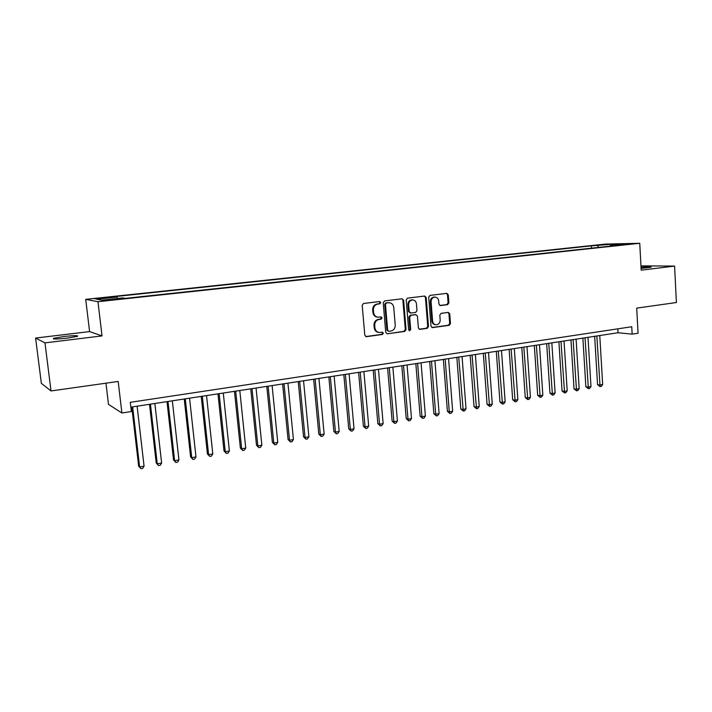 <?xml version="1.0" encoding="UTF-8"?>
<svg xmlns="http://www.w3.org/2000/svg" width="712" height="712" viewBox="0 0 712 712"><rect width="100%" height="100%" fill="white"/><g stroke="black" fill="none" stroke-linecap="round" stroke-linejoin="round"><path stroke-width="1.07" d="M380.751 302.555L379.683 301.523L363.556 303.481L362.185 305.332L364.802 335.219L366.271 336.678L382.415 334.48L383.359 333.189L382.344 332.175L379.594 332.504C376.951 332.273 375.393 330.724 374.921 327.84L374.708 325.366C374.726 322.127 376.167 320.151 379.051 319.457L381.107 319.19L382.059 317.899L381.018 316.876L378.375 317.187C375.678 316.982 374.085 315.416 373.595 312.47L373.382 309.987C373.399 306.738 374.85 304.772 377.734 304.095L379.799 303.846L380.751 302.555M377.44 317.098C374.85 316.796 373.328 315.229 372.883 312.399L372.67 309.916C372.679 306.676 374.129 304.709 377.013 304.033L379.078 303.784L380.021 302.493L379.398 301.55M365.71 336.562L381.694 334.373L382.638 333.082L382.104 332.201M378.597 332.388C376.096 332.032 374.628 330.484 374.2 327.743L373.987 325.268C374.005 322.038 375.455 320.071 378.33 319.368L380.386 319.101L381.329 317.819L380.751 316.902M641.094 268.406L651.177 267.214C651.293 266.76 647.911 266.76 641.031 267.205M63.688 336.536L53.551 338.333C52.279 339.312 56.898 339.241 67.418 338.129L77.448 336.34C78.658 335.37 74.075 335.441 63.688 336.536M598.303 245.017L605.787 244.634L598.303 245.017M447.608 304.656L448.889 302.876L448.266 294.786L446.842 293.353L429.995 295.391L428.695 297.189L431 326.203L432.389 327.627L449.21 325.331L450.482 323.551L449.735 313.823L448.346 312.399L441.093 313.342L439.811 315.131L440.185 319.973C440.114 322.83 438.832 324.441 436.322 324.805C434.204 324.627 432.967 323.355 432.602 320.987L431.089 301.906C431.143 299.102 432.398 297.5 434.854 297.1C437.035 297.233 438.316 298.524 438.699 300.953L438.948 304.131L440.363 305.573L447.608 304.656L446.816 304.594L448.097 302.814L447.474 294.741L446.531 293.38M44.963 342.873L102.03 335.913L89.596 331.596L35.6 338.049L44.963 342.873L51.024 390.95L118.183 381.454L121.903 413.005L131.355 411.536L130.278 402.325L631.74 326.746L632.149 334.133L638.068 333.216L636.697 308.127L676.4 302.52L674.584 266.092L640.96 265.861M102.03 335.913L97.962 301.719L639.741 243.282L641.192 270.168L674.584 266.092M403.633 300.259L402.147 298.791L384.569 300.927L383.216 302.76L385.735 332.37L387.177 333.812L404.728 331.427L406.054 329.603L403.633 300.259L401.897 298.817M407.522 298.132L424.726 296.041L426.185 297.491L428.499 326.541L427.2 328.348L419.786 329.353L418.38 327.921L417.428 316.11L415.853 314.677L410.993 315.309L409.667 317.125L410.682 329.46L409.64 330.742L408.643 329.736L406.196 299.939L407.522 298.132M51.024 390.95L41.358 383.35L35.6 338.049M101.335 298.524L109.879 297.456L99.253 298.159L94.723 298.8L101.335 298.524M97.962 301.719L85.707 299.36L605.369 244.083L639.741 243.282M591.476 248.159L591.343 245.863L114.49 296.655L117.008 297.055L117.453 298.497M591.343 245.863L610.504 244.35L624.558 244.038L611.466 245.444L618.052 245.302L125.356 298.364L122.66 297.936L101.852 300.17L96.654 299.227L117.008 297.055M105.963 383.181L108.491 404.363L121.903 413.005M89.596 331.596L85.707 299.36M130.839 407.148L618.025 332.744L632.149 334.133M617.811 328.846L618.025 332.744M611.466 245.444L611.127 246.049M598.685 247.384L597.564 245.738M610.504 244.35L610.3 246.138M387.364 333.803L403.98 331.32L405.306 329.505L402.885 300.197M386.402 303.036L385.459 304.318L387.657 330.279L388.672 331.294L390.941 331C393.781 330.288 395.213 328.33 395.231 325.126L393.745 307.442C393.264 304.478 391.662 302.912 388.948 302.733L385.673 302.974L384.729 304.247L385.459 304.318M388.405 331.258L386.936 330.181L384.729 304.247M389.081 302.733L388.565 302.769M385.673 302.974L387.835 302.707M419.243 329.229L426.426 328.25L427.725 326.452L425.411 297.438L424.45 296.067M415.541 314.624L410.237 315.229L408.919 317.045L409.925 329.362L410.682 329.46M409.142 330.599L409.925 329.362M416.431 303.819C416.039 301.363 414.731 300.063 412.506 299.921C409.996 300.33 408.715 301.95 408.661 304.789L409.213 311.589L410.806 313.031L415.666 312.408L416.983 310.601L416.431 303.819M411.741 299.868L412.506 299.921L411.741 299.868C409.24 300.268 407.958 301.888 407.905 304.727L408.661 304.789M410.352 313.013L408.466 311.518L407.905 304.727M439.856 305.475L446.816 304.594M434.756 297.091L434.071 297.046C431.623 297.447 430.368 299.049 430.306 301.852L431.089 301.906M435.513 324.708C433.412 324.521 432.184 323.257 431.819 320.907L430.306 301.852M431.846 327.511L448.409 325.242L449.69 323.462L448.943 313.752L448.07 312.426M131.764 407.015L138.662 466.155L139.632 466.947L144.064 466.155L137.113 406.196M132.637 406.881L139.632 466.947L140.931 468.719L138.662 466.155M144.064 466.155L142.703 468.398L140.931 468.719M149.511 404.3L156.231 463.04L157.254 463.806L161.624 463.031L154.851 403.482M150.437 404.158L157.254 463.806L158.509 465.568L156.231 463.04M161.624 463.031L160.253 465.256L158.509 465.568M166.991 401.63L173.541 459.961L174.627 460.717L178.935 459.952L172.331 400.812M167.988 401.479L174.627 460.717L175.837 462.471L173.541 459.961M178.935 459.952L177.564 462.168L175.837 462.471M184.23 398.996L190.602 456.935L191.75 457.665L195.987 456.908L189.561 398.186M185.28 398.836L191.75 457.665L192.916 459.418L190.602 456.935M195.987 456.908L194.616 459.115L192.916 459.418M201.211 396.406L207.432 453.945L208.625 454.665L212.808 453.918L206.542 395.587M202.324 396.237L208.625 454.665L209.755 456.41L207.432 453.945M212.808 453.918L211.428 456.107L209.755 456.41M217.961 393.843L224.013 450.999L225.268 451.702L229.389 450.972L223.283 393.033M219.127 393.665L225.268 451.702L226.354 453.437L224.013 450.999M229.389 450.972L228 453.143L226.354 453.437M234.47 391.324L240.371 448.097L241.671 448.783L245.738 448.062L239.793 390.514M235.69 391.137L241.671 448.783L242.721 450.518L240.371 448.097M245.738 448.062L244.35 450.224L242.721 450.518M250.749 388.841L256.498 445.231L257.842 445.899L261.856 445.187L256.062 388.031M252.021 388.645L257.842 445.899L258.857 447.625L256.498 445.231M261.856 445.187L260.458 447.341L258.857 447.625M266.795 386.385L272.393 442.41L273.8 443.06L277.751 442.357L272.109 385.575M268.121 386.189L273.8 443.06L274.77 444.786L272.393 442.41M277.751 442.357L276.354 444.502L274.77 444.786M282.628 383.973L288.084 439.624L289.526 440.265L293.424 439.571L287.933 383.163M283.999 383.759L289.526 440.265L290.469 441.974L288.084 439.624M293.424 439.571L292.027 441.698L290.469 441.974M298.239 381.588L303.552 436.874L305.048 437.497L308.892 436.821L303.543 380.778M299.663 381.365L305.048 437.497L305.955 439.206L303.552 436.874M308.892 436.821L307.486 438.93L305.955 439.206M313.645 379.238L318.816 434.16L320.347 434.774L324.147 434.098L318.94 378.428M315.105 379.007L320.347 434.774L321.228 436.474L318.816 434.16M324.147 434.098L322.741 436.207L321.228 436.474M328.837 376.915L333.875 431.49L335.45 432.086L339.197 431.428L334.124 376.105M330.341 376.684L335.45 432.086L336.287 433.786L333.875 431.49M339.197 431.428L337.782 433.51L336.287 433.786M343.825 374.628L348.729 428.847L350.349 429.434L354.042 428.784L349.103 373.818M345.373 374.387L350.349 429.434L351.158 431.125L348.729 428.847M354.042 428.784L352.627 430.858L351.158 431.125M358.608 372.367L363.387 426.248L365.051 426.817L368.691 426.177L363.885 371.557M360.21 372.118L365.051 426.817L365.826 428.499L363.387 426.248M368.691 426.177L367.276 428.241L365.826 428.499M373.204 370.133L377.85 423.676L379.549 424.236L383.145 423.596L378.464 369.332M374.841 369.884L379.549 424.236L380.297 425.91L377.85 423.676M383.145 423.596L381.73 425.651L380.297 425.91M387.604 367.935L392.134 421.139L393.87 421.691L397.412 421.059L392.864 367.134M389.277 367.686L393.87 421.691L394.582 423.355L392.134 421.139M397.412 421.059L395.997 423.106L394.582 423.355M401.808 365.763L406.223 418.638L407.994 419.181L411.5 418.558L407.059 364.962M403.526 365.505L407.994 419.181L408.679 420.837L406.223 418.638M411.5 418.558L410.076 420.587L408.679 420.837M415.835 363.627L420.133 416.173L421.94 416.698L425.393 416.084L421.077 362.826M417.597 363.36L421.94 416.698L422.599 418.353L420.133 416.173M425.393 416.084L423.978 418.104L422.599 418.353M429.683 361.509L433.857 413.734L435.7 414.242L439.117 413.636L434.916 360.708M431.472 361.233L435.7 414.242L436.331 415.897L433.857 413.734M439.117 413.636L437.693 415.648L436.331 415.897M443.353 359.427L447.412 411.322L449.29 411.83L452.663 411.225L448.578 358.625M445.178 359.142L449.29 411.83L449.895 413.467L447.412 411.322M452.663 411.225L451.239 413.227L449.895 413.467M456.846 357.362L460.798 408.946L462.711 409.436L466.04 408.848L462.061 356.57M458.706 357.077L463.281 411.073L460.798 408.946M466.04 408.848L464.616 410.833L463.281 411.073M470.169 355.324L474.014 406.597L475.954 407.077L479.238 406.499L475.376 354.532M472.065 355.039L476.506 408.706L474.014 406.597M479.238 406.499L477.814 408.474L476.506 408.706M483.323 353.321L487.061 404.283L489.037 404.754L492.277 404.176L488.521 352.529M485.246 353.027L489.553 406.374L487.061 404.283M492.277 404.176L490.853 406.143L489.553 406.374M496.308 351.336L499.949 401.995L501.951 402.458L505.155 401.88L501.497 350.544M498.267 351.034L502.449 404.069L499.949 401.995M505.155 401.88L503.731 403.838L502.449 404.069M509.142 349.378L512.676 399.735L514.705 400.18L517.873 399.619L514.322 348.586M511.127 349.076L515.185 401.791L512.676 399.735M517.873 399.619L516.449 401.568L515.185 401.791M521.807 347.438L525.251 397.501L527.307 397.937L530.431 397.385L526.978 346.655M523.827 347.136L527.761 399.548L525.251 397.501M530.431 397.385L529.007 399.316L527.761 399.548M534.329 345.525L537.667 395.293L539.758 395.73L542.838 395.178L539.482 344.742M536.376 345.213L540.177 397.323L537.667 395.293M542.838 395.178L541.414 397.1L540.177 397.323M546.683 343.638L549.94 393.113L552.049 393.54L555.102 392.997L551.836 342.855M548.765 343.326L552.45 395.124L549.94 393.113M555.102 392.997L553.669 394.911L552.45 395.124M558.902 341.778L562.053 390.968L564.189 391.377L567.206 390.844L564.038 340.995M561.003 341.457L564.572 392.962L562.053 390.968M567.206 390.844L565.782 392.748L564.572 392.962M570.962 339.935L574.032 388.841L576.195 389.242L579.168 388.707L576.088 339.152M573.089 339.606L576.551 390.817L574.032 388.841M579.168 388.707L577.744 390.603L576.551 390.817M582.879 338.111L585.86 386.741L588.05 387.132L590.987 386.607L587.996 337.328M585.033 337.782L588.388 388.699L585.86 386.741M590.987 386.607L589.563 388.494L588.388 388.699M594.662 336.313L597.555 384.658L599.762 385.041L602.672 384.524L599.771 335.53M596.834 335.984L600.082 386.616L597.555 384.658M602.672 384.524L601.24 386.402L600.082 386.616M99.315 298.72L99.253 298.159M103.356 298.31L103.284 297.732M377.013 304.033L377.734 304.095M372.67 309.916L373.382 309.987M372.883 312.399L373.595 312.47M380.386 319.101L381.107 319.19M378.33 319.368L379.051 319.457M373.987 325.268L374.708 325.366M374.2 327.743L374.921 327.84M381.694 334.373L382.415 334.48M365.754 336.553L366.457 336.669M379.078 303.784L379.799 303.846M405.306 329.505L406.054 329.603M403.98 331.32L404.728 331.427M386.936 330.181L387.657 330.279M425.411 297.438L426.185 297.491M427.725 326.452L428.499 326.541M426.426 328.25L427.2 328.348M419.288 329.255L419.955 329.336M415.087 314.597L415.853 314.677M410.237 315.229L410.993 315.309M408.919 317.045L409.667 317.125M408.466 311.518L409.213 311.589M439.98 305.519L440.488 305.564M431.819 320.907L432.602 320.987M448.943 313.752L449.735 313.823M449.69 323.462L450.482 323.551M448.409 325.242L449.21 325.331M431.908 327.538L432.549 327.609M447.474 294.741L448.266 294.786M448.097 302.814L448.889 302.876M53.631 338.948L53.551 338.333M388.218 302.68L388.948 302.733M415.23 314.588L415.986 314.668M434.071 297.046L434.854 297.1"/></g></svg>
